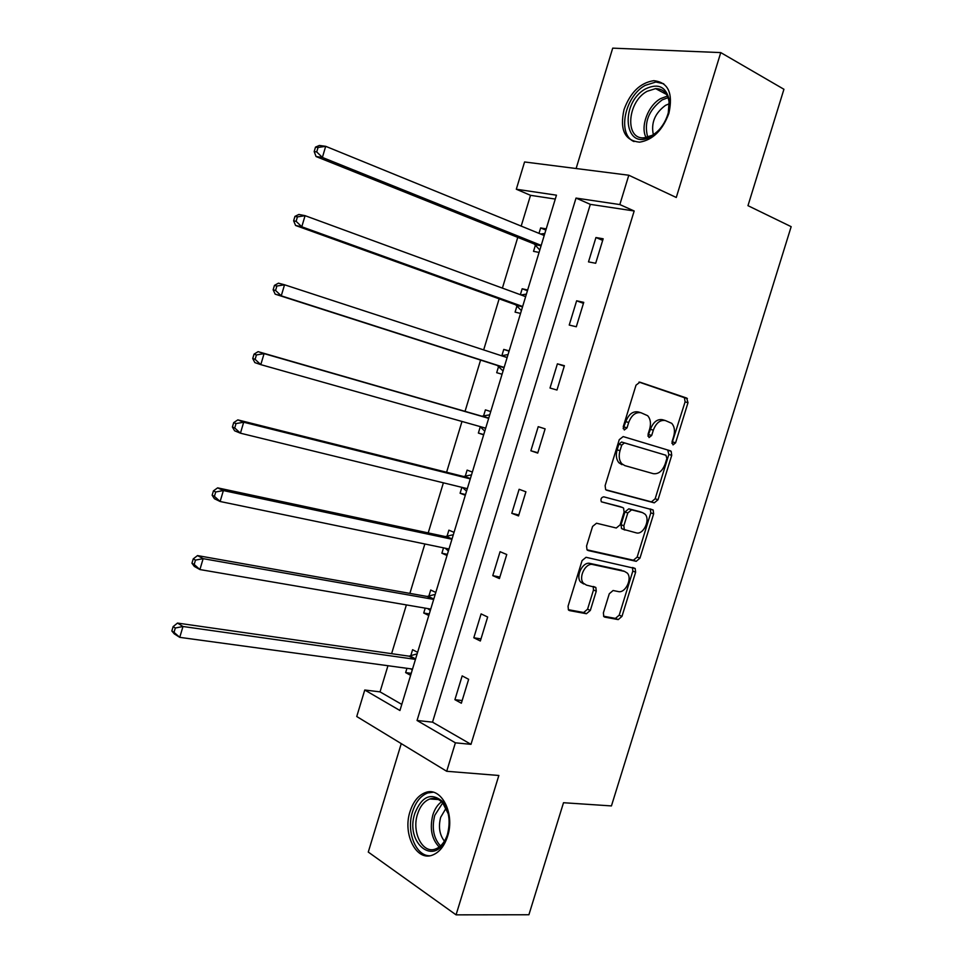 <?xml version="1.0" encoding="UTF-8"?>
<svg xmlns="http://www.w3.org/2000/svg" width="963" height="963" viewBox="0 0 963 963"><rect width="100%" height="100%" fill="white"/><g stroke="black" fill="none" stroke-linecap="round" stroke-linejoin="round"><path stroke-width="1.44" d="M673.017 444.894L675.605 442.799L688.003 402.678L686.655 398.044L639.901 382.167L636.013 385.176L623.254 426.693L624.301 430.004L627.033 427.849L628.683 422.492C631.535 415.101 635.664 411.863 641.057 412.766L647.702 415.715C650.519 419.001 651.169 423.443 649.664 429.029L648.039 434.313L649.038 437.563L651.698 435.445L653.323 430.172C656.128 422.889 660.149 419.687 665.385 420.554L671.753 423.347C674.533 426.561 675.159 430.943 673.655 436.504L672.054 441.704L673.017 444.894M671.909 443.365L685.09 401.884L684.464 397.707L639.011 382.082M623.157 428.619L625.794 421.65L628.683 422.492M647.918 436.107L650.434 429.317L653.323 430.172M447.602 836.269C455.306 813.338 441.03 786.157 425.417 792.573C418.399 795.245 413.283 801.553 410.045 811.52C402.414 833.97 416.353 861.849 432.604 855.048C439.405 852.315 444.4 846.056 447.602 836.269M668.9 113.309C673.269 93.134 668.238 82.252 653.769 80.675C640.239 82.77 630.32 92.412 624.024 109.589C619.558 129.873 624.782 140.718 639.673 142.151C652.842 139.936 662.58 130.318 668.9 113.309M603.38 612.865L603.765 616.464L604.884 617.139L618.21 619.606L621.978 616.356L635.616 572.203L635.195 568.495L586.046 557.3L582.085 560.574L568.05 606.245L568.435 609.88L569.651 610.626L586.431 613.732L590.331 610.422L596.266 591.162L595.844 587.478L586.479 585.119L583.422 583.229C578.053 577.487 585.636 562.428 592.811 564.547L624.542 571.408L627.286 573.081C632.595 578.534 625.336 593.509 618.306 591.571L613.094 590.512L609.278 593.762L603.38 612.865M455.391 742.822L446.7 771.279L356.743 716.52L364.76 690.014L399.934 710.513L556.458 195.176L516.312 189.23L524.57 161.965L628.803 175.23L619.835 204.565L576.018 198.077L417.051 720.48L455.391 742.822L470.991 744.339L634.172 210.981L619.835 204.565M628.803 175.23L676.279 197.475L720.757 52.592L783.93 89.27L747.974 205.673L791.165 226.666L611.433 805.923L563.511 802.721L528.904 914.754L456.065 914.85L498.846 775.48L446.7 771.279M654.274 502.842L658.006 499.761L671.729 455.33L671.163 451.31L670.356 450.804L623.169 436.576L619.257 439.658L605.125 485.629L605.655 489.613L606.666 490.239L654.274 502.842L651.433 501.867L655.153 498.786L668.852 454.452L667.684 449.998M653.648 513.857L639.962 558.143L636.218 561.321L588.128 550.535L587.009 549.849L586.563 546.033L592.582 526.436L596.518 523.222L616.284 528.013L620.136 524.835L624.084 512.027L623.579 508.127L622.604 507.525L601.357 501.807C600.431 499.063 601.225 497.402 603.753 496.824L653.155 509.993L653.648 513.857L650.807 512.858L637.157 557.071L639.962 558.143M401.258 743.617L368.275 852.062L456.065 914.85M720.757 52.592L612.709 48.15L576.115 168.525M634.172 210.981L590.319 204.361L432.531 722.154L470.991 744.339M595.941 237.524L588.501 261.888L595.688 263.26L603.163 238.788L595.941 237.524L602.682 240.365M576.632 300.793L569.229 325.061L576.307 326.758L583.747 302.358L576.632 300.793L583.446 303.357M557.396 363.833L550.017 388.029L556.975 390.027L564.402 365.711L557.396 363.833L564.282 366.133M538.221 426.669L530.866 450.78L537.727 453.091L545.118 428.86L538.221 426.669M519.117 489.288L511.786 513.315L518.527 515.939L525.906 491.792L519.117 489.288M500.074 551.703L492.767 575.645L499.412 578.57L506.755 554.507L500.074 551.703M481.091 613.9L473.808 637.771L480.344 640.997L487.663 617.018L481.091 613.9M462.168 675.894L454.909 699.68L461.349 703.219L468.644 679.312L462.168 675.894M555.278 199.064L530.517 195.32L521.176 226.136M517.769 237.38L502.385 288.154M499.147 298.831L483.655 349.954M480.585 360.078L465.045 411.345M461.999 421.409L446.603 472.231M443.401 482.776L428.21 532.912M424.864 543.951L409.877 593.389M406.386 604.908L391.604 653.672M387.969 665.674L380.036 691.867L401.776 704.41M546.214 228.893L540.64 227.93L538.979 233.407M535.452 245.035L533.526 251.355L539.075 252.414M527.664 289.983L522.175 288.768L520.357 294.75M516.999 305.825L515.085 312.12L520.538 313.42M509.174 350.869L503.757 349.413L501.855 355.696M498.605 366.409L496.691 372.693L502.072 374.234M490.733 411.562L485.412 409.865L483.51 416.124M480.26 426.802L478.37 433.061L483.667 434.843M472.364 472.051L467.115 470.113L465.225 476.348M461.903 487.302L460.097 493.237L465.31 495.259M454.042 532.346L448.878 530.168L447.001 536.391M443.522 547.815L441.885 553.219L447.013 555.482M435.794 592.438L430.714 590.03L428.824 596.229M425.213 608.135L423.732 613.01L428.788 615.501M417.593 652.348L412.597 649.7L410.72 655.887M406.964 668.262L405.64 672.595L410.611 675.328M380.036 691.867L364.76 690.014M530.517 195.32L516.312 189.23M590.319 204.361L576.018 198.077M432.531 722.154L417.051 720.48M540.64 227.93L545.852 230.085M522.175 288.768L527.435 290.73M503.757 349.413L509.078 351.182M530.866 450.78L537.848 452.706M478.37 433.061L483.751 434.554M511.786 513.315L518.828 514.976M460.097 493.237L465.526 494.537M492.767 575.645L499.869 577.042M441.885 553.219L447.362 554.339M473.808 637.771L480.982 638.902M423.732 613.01L429.257 613.937M454.909 699.68L462.156 700.558M405.64 672.595L411.213 673.342M665.048 420.458L662.496 419.724C657.26 418.857 653.239 422.059 650.434 429.317M640.696 412.658L638.168 411.935C632.775 411.032 628.646 414.271 625.794 421.65M605.835 489.794L651.433 501.867M666.89 458.424L665.915 455.246L624.457 442.908L621.737 445.075L620.003 450.72C618.535 456.137 619.125 460.47 621.785 463.709L624.794 465.598L653.239 473.652C658.463 474.338 662.448 471.088 665.192 463.901L666.89 458.424M621.942 464.672L618.932 462.782C616.272 459.544 615.67 455.21 617.139 449.805L618.872 444.184L621.592 442.017L665.915 455.246M586.985 549.801L633.413 560.225L637.157 557.071M620.088 506.634L601.345 501.795M636.29 532.864C643.404 535.115 650.639 519.623 645.041 514.17L642.538 512.629L631.608 509.836L627.792 512.978L623.855 525.75L624.337 529.59L636.29 532.864M640.515 511.919L642.538 512.629M624.927 530.059L621.52 528.555L621.039 524.715L624.963 511.967L628.779 508.825L639.709 511.63M650.807 512.858L650.23 508.909M623.23 570.878L624.542 571.408M583.71 583.963L580.653 582.073C575.272 576.331 582.844 561.309 590.03 563.427L621.737 570.289M568.29 609.663L583.674 612.516L587.562 609.218L593.485 589.994L593.196 586.479M603.584 616.212L615.441 618.402L619.209 615.164L632.823 571.095L632.486 567.508M544.215 235.49L325.687 146.316L322.388 157.451L316.057 156.536L534.128 243.928L539.798 250.019M544.817 233.491L540.508 234.033M316.719 151.925L318.043 147.471L315.503 147.122L314.191 151.564L316.719 151.925L322.388 157.451L541.206 245.396M315.503 147.122L319.343 145.461L325.687 146.316L318.043 147.471M316.057 156.536L314.191 151.564M650.952 136.457C624.277 152.202 619.161 103.005 645.583 88.861C658.283 82.902 666.191 86.718 669.333 100.284C670.128 107.639 668.406 115.127 664.193 122.746C660.606 128.91 656.188 133.472 650.952 136.457M668.298 112.852L669.08 101.909C667.588 93.122 663.098 88.692 655.598 88.62L647.112 91.304C627.033 101.825 624.602 140.141 644.331 137.781L652.083 135.35C656.935 132.581 661.015 128.356 664.338 122.674M653.335 134.603C650.88 122.915 654.936 113.153 665.517 105.34L669.249 103.763M663.712 83.757L655.839 82.011L645.198 85.382C624.638 96.36 616.994 134.543 634.027 141.573M414.872 813.278C421.806 796.377 430.87 792.32 442.077 801.096C449.047 809.895 450.828 821.09 447.398 834.668L446.411 837.497C435.144 867.807 404.556 843.082 414.872 813.278M448.276 813.952L442.727 802.877C438.839 798.821 434.542 797.533 429.823 798.989C424.214 801.132 420.121 806.175 417.533 814.132C411.418 832.116 422.649 854.35 435.613 848.945C440.356 847.115 444.063 842.974 446.736 836.534L447.157 835.427M444.425 841.168C439.489 834.728 438.249 826.76 440.681 817.274L446.158 808.017M433.145 792.224L427.801 792.934C420.843 795.582 415.751 801.842 412.537 811.737C406.097 831.093 415.474 855.938 429.691 855.782M525.642 296.64L305.078 215.676L301.78 226.774L295.581 225.474L515.65 304.777L521.404 310.604M526.4 294.124L520.947 294.967M296.11 221.321L297.423 216.88L294.943 216.386L293.631 220.816L296.11 221.321L301.78 226.774L522.644 306.511M294.943 216.386L298.855 214.448L305.078 215.676L297.423 216.88M295.581 225.474L293.631 220.816M507.128 357.586L284.542 284.783L281.256 295.834L275.177 294.16L497.245 365.422L503.059 370.984M498.232 366.036L504.058 367.685L498.232 366.036M508.043 354.565L501.422 355.768M275.574 290.465L276.887 286.035L274.455 285.385L273.143 289.803L275.574 290.465L281.256 295.834L504.143 367.433M274.455 285.385L278.439 283.17L284.542 284.783L276.887 286.035M275.177 294.16L273.143 289.803M479.923 426.477L484.774 431.183M489.746 414.812L481.837 416.197L258.096 351.651L264.079 353.626L260.804 364.64L485.689 428.15M488.674 418.339L264.079 353.626L256.423 354.938L254.039 354.143L252.727 358.537L255.111 359.343L256.423 354.938M255.111 359.343L260.804 364.64L254.846 362.606L252.727 358.537M254.039 354.143L258.096 351.651M462.469 487.434L466.549 491.178M471.509 474.855L463.54 476.48L237.837 419.88L243.687 422.227L240.437 433.194L467.308 488.674M470.281 478.888L243.687 422.227L236.031 423.576L233.696 422.637L232.396 427.018L234.731 427.969L236.031 423.576M234.731 427.969L240.437 433.194L234.599 430.786L232.396 427.018M233.696 422.637L237.837 419.88M445.099 548.14L448.385 550.98M453.32 534.718L445.291 536.56L217.638 487.856L223.38 490.564L220.13 501.494L448.987 548.994M451.948 539.244L223.38 490.564L215.724 491.973L213.437 490.877L212.137 495.247L214.424 496.354L215.724 491.973M214.424 496.354L220.13 501.494L214.412 498.726L212.137 495.247M213.437 490.877L217.638 487.856M427.789 608.58L430.28 610.59M435.204 594.376L427.115 596.458L197.523 555.591L203.145 558.66L199.907 569.554L430.389 609.025M433.675 599.407L203.145 558.66L195.477 560.117L193.238 558.877L191.95 563.235L194.189 564.474L195.477 560.117M194.189 564.474L199.907 569.554L194.309 566.413L191.95 563.235M193.238 558.877L197.523 555.591M410.563 668.743L412.224 670.007M417.135 653.853L408.998 656.164L177.481 623.073L182.982 626.504L179.756 637.35L412.513 669.068M415.462 659.378L182.982 626.504L175.314 628.008L173.123 626.624L171.835 630.97L174.026 632.354L175.314 628.008M174.026 632.354L179.756 637.35L174.279 633.859L171.835 630.97M173.123 626.624L177.481 623.073M672.716 441.933L675.605 442.799M624.156 426.994L627.033 427.849M648.821 434.578L651.698 435.445M683.742 397.262L686.655 398.044M685.09 401.884L688.003 402.678M668.852 454.452L671.729 455.33M655.153 498.786L658.006 499.761M621.592 442.017L624.457 442.908M618.872 444.184L621.737 445.075M617.139 449.805L620.003 450.72M633.413 560.225L636.218 561.321M619.775 506.514L622.604 507.525M628.779 508.825L631.608 509.836M624.963 511.967L627.792 512.978M621.039 524.715L623.855 525.75M590.03 563.427L592.811 564.547M593.485 589.994L596.266 591.162M587.562 609.218L590.331 610.422M583.674 612.516L586.431 613.732M568.82 610.265L569.651 610.626M632.823 571.095L635.616 572.203M619.209 615.164L621.978 616.356M615.441 618.402L618.21 619.606M604.126 616.814L604.884 617.139M543.517 235.261L544.251 235.381M534.128 243.928L540.773 245.168M535.103 244.638L541.098 245.758M646.089 137.565C640.07 126.635 648.051 105.364 660.774 98.527L667.467 96.071M668.093 97.636L662.147 99.911C648.568 110.239 643.765 122.662 647.726 137.179M439.188 847.007C431.653 839.086 429.534 828.409 432.832 814.975C434.722 808.992 437.635 804.587 441.596 801.746M442.077 801.096L442.727 802.877L434.758 815.36C431.617 827.999 433.531 838.195 440.488 845.947M524.113 296.135L525.69 296.484M515.65 304.777L522.199 306.306M516.637 305.44L522.548 306.824M502.012 355.961L507.188 357.381M497.245 365.422L503.697 367.24M483.005 416.233L488.747 418.086M481.837 416.197L488.205 418.255M480.14 426.537L485.629 428.354M464.72 476.468L470.377 478.587M463.54 476.48L469.8 478.828M465.707 488.229L467.26 488.831M446.495 536.523L452.056 538.895M445.291 536.56L451.466 539.196M448.264 548.802L448.951 549.103M428.318 596.386L433.795 599.01M427.115 596.458L433.194 599.371M410.202 656.044L415.595 658.921M408.998 656.164L414.969 659.354M684.464 397.707L687.377 398.489M668.298 450.419L671.163 451.31M618.932 462.782L621.785 463.709M621.52 528.555L624.337 529.59M650.314 509.006L653.155 509.993M580.653 582.073L583.422 583.229M593.714 586.587L595.844 587.478M632.944 567.616L635.195 568.495M534.838 244.373L541.158 245.553M666.601 94.482L655.598 88.62M669.08 101.909L669.333 100.284M438.358 799.543L429.823 798.989M446.736 836.534L446.411 837.497M516.505 305.307L522.572 306.728"/></g></svg>
